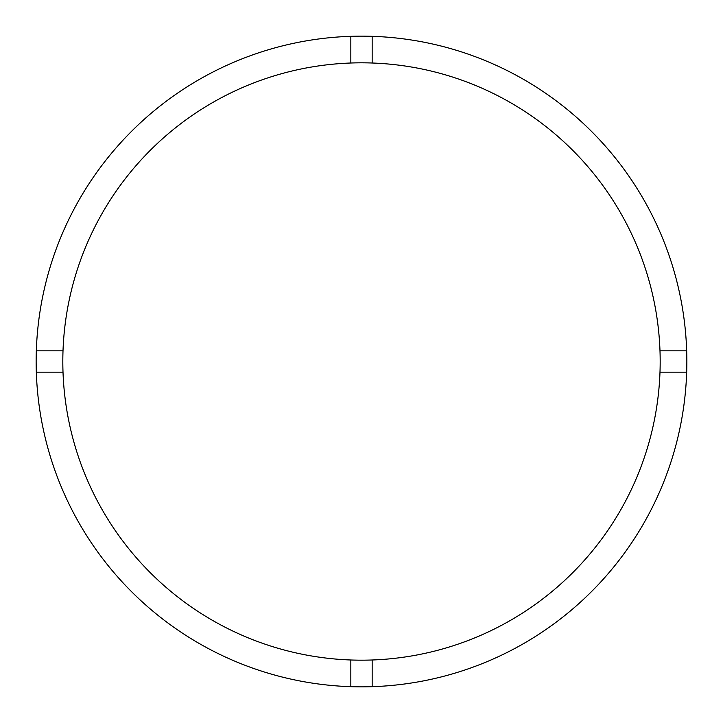 <?xml version="1.0" encoding="UTF-8"?>
<svg xmlns="http://www.w3.org/2000/svg" width="723" height="723" viewBox="0 0 723 723"><rect width="100%" height="100%" fill="white"/><g stroke="black" fill="none" stroke-linecap="round" stroke-linejoin="round"><path stroke-width="1.08" d="M372.164 659.991A298.68 298.68 0 0 0 659.991 350.836A298.68 298.68 0 0 0 372.164 63.009L372.164 36.322A325.35 325.35 0 0 0 36.322 372.164L63.009 372.164A298.68 298.68 0 0 0 372.164 659.991L372.164 686.678A325.35 325.35 0 0 0 686.678 350.836A325.35 325.35 0 0 0 372.164 36.322M350.836 36.322L350.836 63.009A298.68 298.68 0 0 0 63.009 372.164M63.009 350.836L36.322 350.836M686.678 350.836L659.991 350.836M659.991 372.164L686.678 372.164M350.836 659.991L350.836 686.678A325.35 325.35 0 0 0 372.164 686.678M36.322 372.164A325.35 325.35 0 0 0 350.836 686.678M372.164 63.009A298.68 298.68 0 0 0 350.836 63.009"/></g></svg>
